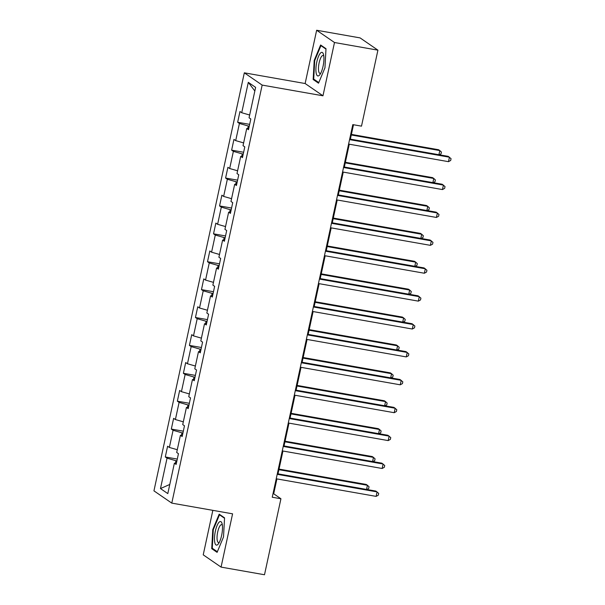 <?xml version="1.0" encoding="UTF-8"?>
<svg xmlns="http://www.w3.org/2000/svg" width="605" height="605" viewBox="0 0 605 605"><rect width="100%" height="100%" fill="white"/><g stroke="black" fill="none" stroke-linecap="round" stroke-linejoin="round"><path stroke-width="0.91" d="M212.847 510.348L203.227 554.838L221.067 567.104L264.498 574.75L280.932 498.762L273.702 493.786L276.916 478.91M244.322 72.827L153.942 490.852L171.782 503.118L262.162 85.093L244.322 72.827L305.132 83.528L322.972 95.794L334.489 42.516L316.649 30.25L305.132 83.528M316.649 30.25L360.081 37.896L377.921 50.162L334.489 42.516M176.403 463.165L174.376 463.211L176.131 464.421L178.452 453.689L176.69 452.48L180.403 435.32L182.165 436.53L184.48 425.799L182.725 424.589L186.438 407.422L188.193 408.632L190.514 397.908L188.752 396.698L192.466 379.532L194.228 380.742L196.542 370.018L194.787 368.808L198.493 351.641L200.255 352.851L202.577 342.12L200.815 340.91L204.528 323.751L206.282 324.961L208.604 314.229L206.842 313.019L210.555 295.853L212.317 297.063L214.639 286.339L212.877 285.129L216.59 267.962L218.345 269.172L220.666 258.448L218.904 257.238L222.617 240.072L224.379 241.282L226.694 230.55L224.939 229.34L228.645 212.181L230.407 213.391L232.728 202.66L230.966 201.45L234.679 184.291L236.442 185.501L238.756 174.769L237.001 173.559L240.707 156.393L242.469 157.602L244.791 146.879L243.029 145.669L246.742 128.502L248.496 129.712L250.818 118.988L249.056 117.778L255.628 87.377L248.3 82.34L254.849 91M174.376 463.211L167.804 493.604L160.476 488.568L167.048 458.174L165.286 456.964L177.288 459.074M248.3 82.34L241.728 112.734L239.973 111.524L237.652 122.255L239.414 123.465L235.7 140.625L233.938 139.415L231.624 150.146L233.379 151.356L229.673 168.523L227.911 167.313L225.589 178.036L227.351 179.246L223.638 196.413L221.876 195.203L219.562 205.927L221.317 207.137L217.611 224.304L215.849 223.094L213.527 233.825L215.289 235.035L211.576 252.194L209.822 250.984L207.5 261.715L209.262 262.925L205.549 280.092L203.787 278.882L201.465 289.606L203.227 290.816L199.514 307.983L197.759 306.773L195.438 317.496L197.2 318.706L193.487 335.873L191.725 334.663L189.41 345.394L191.165 346.604L187.459 363.764L185.697 362.554L183.375 373.285L185.138 374.495L181.424 391.662L179.662 390.452L177.348 401.175L179.103 402.386L175.397 419.552L173.635 418.342L171.313 429.066L173.075 430.276L169.362 447.443L167.608 446.233L165.286 456.964M377.921 50.162L361.495 126.15L352.806 124.622L272.242 497.234L280.932 498.762M182.929 432.998L181.954 432.825L181.417 435.298M182.438 435.275L180.403 435.32M169.362 447.443L177.288 449.719M173.075 430.276L181.954 432.825M188.957 405.108L187.981 404.934L187.452 407.407M188.465 407.384L186.438 407.422M175.397 419.552L183.323 421.829M179.103 402.386L187.981 404.934M194.984 377.217L194.016 377.044L193.479 379.509M194.492 379.494L192.466 379.532M181.424 391.662L189.35 393.931M185.138 374.495L194.016 377.044M201.019 349.319L200.043 349.153L199.514 351.618M200.527 351.596L198.493 351.641M187.459 363.764L195.385 366.04M191.165 346.604L200.043 349.153M207.046 321.429L206.078 321.255L205.541 323.728M206.555 323.705L204.528 323.751M193.487 335.873L201.412 338.15M197.2 318.706L206.078 321.255M213.081 293.538L212.105 293.365L211.576 295.837M212.589 295.815L210.555 295.853M199.514 307.983L207.439 310.259M203.227 290.816L212.105 293.365M219.108 265.648L218.14 265.474L217.603 267.939M218.617 267.924L216.59 267.962M205.549 280.092L213.474 282.369M209.262 262.925L218.14 265.474M225.143 237.75L224.168 237.584L223.631 240.049M224.652 240.034L222.617 240.072M211.576 252.194L219.502 254.471M215.289 235.035L224.168 237.584M231.171 209.859L230.195 209.693L229.666 212.158M230.679 212.136L228.645 212.181M217.611 224.304L225.536 226.58M221.317 207.137L230.195 209.693M237.198 181.969L236.23 181.795L235.693 184.268M236.706 184.245L234.679 184.291M223.638 196.413L231.564 198.69M227.351 179.246L236.23 181.795M243.233 154.078L242.257 153.904L241.728 156.377M242.741 156.355L240.707 156.393M229.673 168.523L237.599 170.799M233.379 151.356L242.257 153.904M249.26 126.188L248.292 126.014L247.755 128.479M248.768 128.464L246.742 128.502M235.7 140.625L243.626 142.901M239.414 123.465L248.292 126.014M241.728 112.734L249.653 115.011M221.067 567.104L232.585 513.827L171.782 503.118M322.972 95.794L262.162 85.093M278.013 473.851L282.943 451.02M284.04 445.953L288.978 423.129M290.075 418.063L295.006 395.239M296.102 390.172L301.04 367.341M302.129 362.282L307.068 339.45M308.164 334.391L313.103 311.56M314.192 306.493L319.13 283.669M320.226 278.602L325.157 255.779M326.254 250.712L331.192 227.881M332.289 222.821L337.219 199.99M338.316 194.923L343.254 172.1M344.343 167.033L349.282 144.209M350.378 139.142L353.494 124.743M176.894 460.889L175.926 460.723L175.389 463.188M160.476 488.568L169.778 484.454M167.048 458.174L175.926 460.723M273.014 493.665L273.702 493.786M237.652 122.255L249.653 124.365M231.624 150.146L243.626 152.256M225.589 178.036L237.591 180.154M219.562 205.927L231.564 208.044M213.527 233.825L225.536 235.935M207.5 261.715L219.502 263.825M201.465 289.606L213.474 291.723M195.438 317.496L207.439 319.614M189.41 345.394L201.412 347.504M183.375 373.285L195.377 375.395M177.348 401.175L189.35 403.285M171.313 429.066L183.323 431.183M314.207 60.402L313.163 79.505L318.532 83.195L324.953 67.79L325.997 48.687L320.62 44.997L314.207 60.402L314.751 60.5M217.097 552.357L223.51 536.953L224.561 517.85L219.184 514.159L212.771 529.564L211.727 548.667L217.097 552.357M314.713 79.777L313.163 79.505M213.278 548.939L211.727 548.667M213.315 529.662L212.771 529.564M349.561 139.619L449.447 157.202L448.486 161.671L348.601 144.088M349.69 139.021L448.245 156.37L451.058 158.691L450.672 160.476L448.486 161.671M438.912 154.729L439.805 150.569L438.602 149.737L351.407 134.393M439.291 154.797L441.03 153.844L441.416 152.059L439.805 150.569L351.278 134.983M316.181 73.144A11.987 3.494 -80 0 0 319.969 74.506A11.987 3.494 -80 0 0 323.667 55.168A11.987 3.494 -80 0 0 323.501 54.442A11.987 3.494 -80 0 0 318.283 56.938A11.987 3.494 -80 0 0 316.181 73.144M323.804 56.076A9.075 2.639 -80 0 0 323.085 55.501A9.075 2.639 -80 0 0 319.553 61.128A9.075 2.639 -80 0 0 318.676 71.239A9.075 2.639 -80 0 0 319.932 73.371A9.075 2.639 -80 0 0 320.809 73.084M321.792 45.798L320.937 45.647L325.974 49.111M318.79 82.582L313.708 79.089L314.721 60.576L320.937 45.647M221.619 535.47A11.987 3.494 -80 0 0 222.065 523.605A11.987 3.494 -80 0 0 215.357 531.167A11.987 3.494 -80 0 0 214.881 542.904A11.987 3.494 -80 0 0 218.534 543.668A11.987 3.494 -80 0 0 221.619 535.47M222.368 525.238A9.075 2.639 -80 0 0 221.642 524.664A9.075 2.639 -80 0 0 217.702 531.969A9.075 2.639 -80 0 0 218.496 542.534A9.075 2.639 -80 0 0 219.373 542.239M217.354 551.745L212.272 548.243L213.285 529.738L219.502 514.81L224.538 518.273M220.356 514.961L219.502 514.81M343.534 167.509L443.42 185.092L442.452 189.562L342.566 171.979M343.663 166.912L442.217 184.26L445.03 186.582L444.637 188.367L442.452 189.562M337.507 195.4L437.392 212.983L436.424 217.452L336.539 199.869M337.628 194.81L436.182 212.158L438.996 214.473L438.61 216.265L436.424 217.452M432.877 182.619L433.777 178.46L432.575 177.636L345.372 162.284M433.263 182.687L434.995 181.742L435.381 179.95L433.777 178.46L345.243 162.874M426.85 210.51L427.75 206.35L426.54 205.526L339.344 190.174M427.228 210.578L428.968 209.632L429.353 207.84L427.75 206.35L339.216 190.772M331.472 223.29L431.357 240.873L430.389 245.343L330.504 227.76M331.601 222.701L430.155 240.049L432.968 242.363L432.583 244.155L430.389 245.343M325.445 251.188L425.33 268.771L424.362 273.241L324.477 255.658M325.573 250.591L424.12 267.939L426.933 270.261L426.548 272.046L424.362 273.241M319.41 279.079L419.295 296.662L418.335 301.131L318.442 283.548M319.538 278.481L418.093 295.83L420.906 298.152L420.52 299.936L418.335 301.131M420.815 238.4L421.715 234.248L420.513 233.417L333.31 218.065M421.201 238.468L422.94 237.523L423.326 235.738L421.715 234.248L333.181 218.662M414.788 266.298L415.688 262.139L414.478 261.307L327.282 245.963M415.166 266.366L416.905 265.413L417.291 263.629L415.688 262.139L327.154 246.553M408.753 294.189L409.653 290.029L408.451 289.205L321.255 273.853M409.139 294.257L410.878 293.312L411.264 291.519L409.653 290.029L321.126 274.443M313.382 306.969L413.268 324.552L412.3 329.022L312.414 311.439M313.511 306.372L412.065 323.728L414.871 326.042L414.486 327.834L412.3 329.022M402.726 322.079L403.626 317.92L402.416 317.096L315.22 301.744M403.104 322.147L404.843 321.202L405.229 319.41L403.626 317.92L315.092 302.341M307.348 334.86L407.233 352.443L406.273 356.912L306.387 339.329M307.476 334.27L406.031 351.618L408.844 353.933L408.458 355.725L406.273 356.912M396.698 349.97L397.591 345.818L396.388 344.986L309.193 329.634M397.077 350.038L398.816 349.093L399.202 347.308L397.591 345.818L309.064 330.232M301.32 362.75L401.206 380.341L400.238 384.81L300.352 367.22M301.449 362.161L400.003 379.509L402.817 381.831L402.423 383.615L400.238 384.81M390.664 377.868L391.564 373.709L390.361 372.877L303.158 357.525M391.049 377.936L392.781 376.983L393.174 375.198L391.564 373.709L303.029 358.122M295.293 390.648L395.178 408.231L394.21 412.701L294.325 395.118M295.421 390.051L393.968 407.399L396.782 409.721L396.396 411.506L394.21 412.701M384.636 405.758L385.536 401.599L384.326 400.767L297.131 385.423M385.014 405.826L386.754 404.881L387.139 403.089L385.536 401.599L297.002 386.013M289.258 418.539L389.144 436.122L388.176 440.591L288.29 423.008M289.387 417.942L387.941 435.29L390.754 437.612L390.369 439.396L388.176 440.591M378.601 433.649L379.501 429.489L378.299 428.665L291.096 413.313M378.987 433.717L380.726 432.772L381.112 430.979L379.501 429.489L290.967 413.903M283.231 446.43L383.116 464.012L382.148 468.482L282.263 450.899M283.359 445.84L381.906 463.188L384.719 465.502L384.334 467.294L382.148 468.482M372.574 461.539L373.474 457.388L372.264 456.556L285.068 441.204M372.952 461.607L374.692 460.662L375.077 458.877L373.474 457.388L284.94 441.801M277.196 474.32L377.081 491.903L376.121 496.38L276.228 478.789M277.324 473.73L375.879 491.079L378.692 493.393L378.306 495.185L376.121 496.38M366.539 489.437L367.439 485.278L366.237 484.446L279.041 469.094M366.925 489.498L368.664 488.553L369.05 486.768L367.439 485.278L278.913 469.692"/></g></svg>
